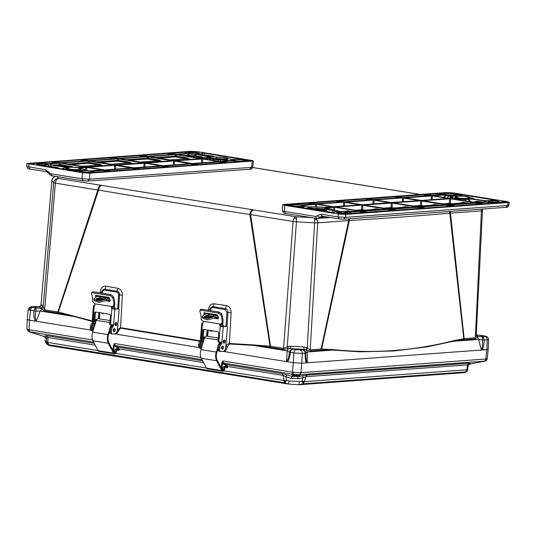 <?xml version="1.0" encoding="UTF-8"?>
<svg xmlns="http://www.w3.org/2000/svg" width="536" height="536" viewBox="0 0 536 536"><rect width="100%" height="100%" fill="white"/><g stroke="black" fill="none" stroke-linecap="round" stroke-linejoin="round"><path stroke-width="0.8" d="M55.57 176.357A4.61 4.556 140.5 0 0 51.905 180.491L53.721 182.702A4.61 0.482 4.9 0 0 55.389 183.171L97.847 190.019A4.61 2.874 -80.8 0 1 101.063 185.315L58.605 178.468A4.61 2.874 99.2 0 0 56.113 180.538A4.61 2.874 99.2 0 0 55.389 183.171L44.629 309.848L57.841 311.979L97.847 190.019L98.557 190.086C147.574 198.387 198.019 206.521 249.883 214.48A4.61 2.747 -81.2 0 1 252.972 209.81L101.887 185.449A4.61 2.995 99.5 0 0 98.557 190.086L58.33 312.086L57.841 311.979A2.184 1.36 -80.8 0 1 57.593 313.011L44.381 310.88L40.542 308.274L42.86 306.264L44.629 309.848L44.381 310.88M315.657 218.293A4.61 3.571 85.8 0 1 317.198 220.169A4.61 3.571 85.8 0 1 317.687 222.862L348.668 220.598A4.61 3.571 -94.2 0 0 348.5 218.856M252.972 209.81L253.823 209.945A4.61 2.874 99.2 0 0 250.6 214.648L293.065 221.489A4.61 2.874 -80.8 0 1 294.15 218.246A4.61 2.874 -80.8 0 1 296.281 216.785A4.61 0.489 93.2 0 1 296.522 219.144A4.61 0.489 93.2 0 1 296.435 221.837L314.585 222.849A4.61 0.449 3.4 0 0 317.687 222.862L310.19 349.874L321.124 349.07L348.668 220.598L349.385 220.504C384.573 218.4 418.047 215.948 449.791 213.16A4.61 3.685 -94.9 0 0 449.61 211.459M476.283 334.933L477.951 336.621L477.489 337.191L478.635 339.442L482.514 340.025L482.105 336.682L483.74 337.848L484.33 340.119C483.961 345.137 483.191 348.427 482.011 349.995L301.735 363.18L293.226 362.705L223.184 351.408L293.226 362.705L293.849 352.956L290.398 352.4C289.809 357.371 288.783 360.487 287.316 361.753L286.519 361.271L287.135 350.846L289.313 352.018L290.097 350.289L292.596 349.211L291.149 350.196L290.398 352.4L289.313 352.018C289.212 356.246 288.274 359.328 286.519 361.271M270.271 347.301L269.816 347.234L270.01 346.216L253.166 344.876L253.126 345.358L287.135 350.846L288.321 348.722L283.484 349.432L270.271 347.301A2.184 1.36 99.2 0 0 270.519 346.269L270.01 346.216L249.883 214.48L250.6 214.648L270.519 346.269L283.732 348.4L287.624 346.604L288.321 348.722L290.713 348.608L296.046 349.767L302.954 349.787L305.058 350.785L305.895 352.943L307.336 351.971L307.242 362.43C306.023 360.319 305.58 357.157 305.895 352.943L305.185 353.224L304.763 351.241L302.954 349.787L303.979 349.345L290.713 348.608L290.639 346.216L303.905 346.953L307.208 347.831L310.19 349.874L310.337 350.926L303.979 349.345L303.905 346.953M41.078 305.326L41.527 304.656C41.285 305.929 40.515 306.599 39.215 306.659L40.542 308.274L36.106 307.858L35.912 311.161L40.24 311.034L36.294 320.93C35.061 318.505 34.934 315.248 35.912 311.161L28.241 309.761L27.215 319.476L29.433 320.173L27.544 319.731M34.485 309.118L33.909 311.048C33.627 315.952 34.11 319.315 35.356 321.124L29.433 320.173L30.458 310.491C30.726 308.622 31.457 307.557 32.656 307.302L36.106 307.858L34.485 309.118A3.156 2.03 -176.7 0 1 36.053 308.957L36.053 308.957M39.637 306.739L32.247 306.8C31.262 306.907 31.403 307.068 32.656 307.302M34.934 306.579L39.336 306.619L40.917 305.755L41.185 304.843M420.371 194.454L282.398 172.291A4.61 2.747 98.8 0 0 282.003 172.277L281.159 172.143A4.61 2.874 -80.8 0 1 281.581 172.156L252.67 167.5M450.3 211.412A4.61 3.571 85.8 0 1 450.468 213.154L481.442 210.889A4.61 0.503 2.9 0 0 482.48 210.621L482.293 209.067M349.224 218.802A4.61 3.444 86.5 0 1 349.385 220.504L321.62 349.077L321.124 349.07A2.184 1.688 -94.2 0 0 321.272 350.129L310.337 350.926M51.918 180.371A4.61 0.549 4.9 0 0 51.885 180.431A4.61 0.549 4.9 0 0 51.905 180.491L40.917 305.755M464.323 339.663A2.184 1.688 85.8 0 1 464.176 338.611L475.117 337.807L476.229 335.469L477.442 337.298L475.258 338.866L463.888 339.71L449.791 213.16L450.468 213.154L464.176 338.611L453.041 340.829C413.859 350.805 373.806 353.74 332.896 349.619L321.62 349.077L321.721 350.108L321.272 350.129M287.624 346.604L290.639 346.216M283.484 349.432L293.065 221.489A4.61 0.442 4.2 0 0 296.435 221.837L287.249 346.718L288.02 348.775M95.569 321.788L95.153 321.68M92.172 320.91L58.33 312.086L58.049 313.091L57.593 313.011M253.166 344.876L229.388 343.496L231.117 312.743C231.05 308.763 229.468 306.364 226.386 305.554L213.958 303.798C210.929 303.724 209.12 305.507 208.544 309.151L208.424 310.31M208.095 313.393L208.028 313.989M207.787 316.28L207.747 316.622M200.176 340.775L120.58 327.684L122.342 295.256C122.362 291.517 120.915 289.212 118.014 288.328L105.914 286.13C102.865 285.949 100.989 287.792 100.292 291.644L100.165 292.857M99.837 295.939L99.776 296.535M40.937 305.721L51.885 180.431L53.198 177.59A4.61 2.419 44.6 0 0 52.943 177.952M482.48 210.621L476.229 335.469M476.149 335.389L477.951 336.621L484.926 336.481C485.904 336.374 485.77 336.206 484.517 335.978L476.283 334.96M477.442 337.298L476.203 335.288M453.041 340.829L453.094 341.305L427.279 346.866L393.839 350.973L359.783 351.824L332.876 350.102L332.896 349.619M463.888 339.71L453.094 341.305L478.635 339.442L481.261 349.7L486.849 349.64L301.735 363.18L293.226 362.705L292.535 372.212L222.775 360.963L223.572 363.08L293.594 374.369L294.673 374.925L291.819 374.744L292.696 375.461L291.885 376.399L297.708 376.721L297.962 378.731L303.048 377.719L302.023 381.136L299.443 381.578L289.092 381.002L288.489 384.071L284.703 382.778L283.933 380.54L223.8 370.858M306.853 347.676L306.19 349.72L307.336 351.971L332.876 350.102L321.721 350.108M92.132 321.406L74.243 316.521L74.357 316.046M105.914 286.13A4.61 2.921 -79.6 0 1 104.875 289.206C103.22 289.152 102.222 290.144 101.874 292.16L101.773 293.118M101.451 296.2L101.391 296.797M99.73 312.662L99.086 318.786M118.014 288.328L117.109 291.195L104.875 289.206L104.567 290.17L116.841 292.093L117.109 291.195C118.704 291.631 119.508 292.911 119.521 295.021A4.61 0.362 3.1 0 1 122.342 295.256M201.998 339.107L201.998 339.71A0.683 0.429 -80.8 0 1 201.831 340.199L200.705 340.018L199.861 341.218L120.499 328.166L120.58 327.684L117.324 329.995L118.711 330.598L116.533 334.216L114.871 333.948L198.916 347.495L116.533 334.216L116.091 333.901L116.821 332.206M118.644 308.984L119.521 295.021L118.644 294.934L117.739 308.783M208.544 309.151L210.145 309.634L210.045 310.572M209.723 313.654L209.663 314.25M208.001 330.116L207.358 336.24M213.958 303.798A4.61 2.834 -81.9 0 1 213.14 306.679C211.472 306.625 210.474 307.61 210.145 309.634L210.641 309.768C210.916 308.254 211.653 307.523 212.866 307.577L213.14 306.679L225.448 308.642L226.386 305.554M231.117 312.743A4.61 0.369 3.2 0 0 227.921 312.481C227.887 310.398 227.07 309.118 225.448 308.642L225.133 309.607L226.889 312.394L227.921 312.481L227.03 326.498M269.816 347.234L253.126 345.358L229.341 343.985L229.388 343.496C228.135 343.623 226.929 344.615 225.77 346.457L227.351 347.067C226.42 349.539 225.569 351.073 224.792 351.67L224.343 351.355L225.006 349.921M43.108 307.182L40.24 311.034L74.243 316.521L58.049 313.091M484.517 335.978L486.768 336.568C487.834 337.044 488.912 339.255 488.524 339.536L488.216 349.298L486.849 349.64L487.15 339.918L482.514 340.025C482.909 344.186 482.494 347.415 481.261 349.7M218.708 350.691L217.435 350.484L218.708 350.691M110.389 333.225L109.116 333.017L110.389 333.225M92.614 339.978L29.138 329.74L29.433 320.173L90.597 330.035L35.356 321.124L36.294 320.93M481.067 335.422L481 336.032L481.355 335.435L476.404 334.953M486.098 359.154L484.618 361.157L485.274 361.076C485.77 361.385 486.42 360.654 487.204 358.892L301.051 372.688L302.364 353.432L305.185 353.224C305.058 358.115 305.527 361.311 306.579 362.825L307.242 362.43M306.471 349.807L307.208 347.831L314.585 222.849A4.61 0.489 -86.8 0 0 314.666 219.499A4.61 0.489 -86.8 0 0 314.545 218.112M120.499 328.166L118.711 330.598M229.341 343.985L227.351 347.067M41.52 309.038L43.135 307.363L53.721 182.702A4.61 4.556 -39.5 0 1 58.605 178.468L57.064 176.599M300.133 349.995C301.574 350.403 302.317 351.549 302.364 353.432L293.849 352.956C294.123 351.1 294.86 350.042 296.046 349.767M488.517 339.536L487.15 339.918C487.097 338.042 486.353 336.896 484.926 336.481M289.092 381.002L286.593 380.279L284.703 382.778L48.575 344.708L49.573 345.553M297.962 378.731L290.968 378.336L286.063 376.775L286.593 380.279L283.933 380.54L283.155 375.414L286.063 376.775A2.425 0.335 107.7 0 1 286.974 374.832L282.298 373.646L283.155 375.414L227.458 366.436L226.621 364.668L282.298 373.646M98.121 350.591L47.804 342.464L48.575 344.708L47.061 343.402L46.491 341.566L46.21 341.841L45.178 340.581L45.969 342.98L47.041 344.28L46.21 341.841M95.254 345.124L48.126 337.526L47.804 342.464L46.491 341.566L46.712 338.183L48.126 337.526L47.269 335.75L94.316 343.342M467.747 369.257L467.097 370.838A3.638 3.31 48.6 0 0 467.593 369.465L467.767 369.016L466.883 369.793L304.394 381.679L303.101 383.803L298.934 384.66M467.097 370.838L465.59 371.917L466.883 369.793L467.479 364.869L468.806 363.22L307.222 375.039L302.8 375.709L303.048 377.719L305.889 376.687L307.222 375.039M299.443 381.578L298.847 384.654L300.133 384.667L464.203 372.667C465.958 372.326 467.077 371.448 467.56 370.021L468.216 365.452L467.479 364.869L305.889 376.687L304.394 381.679L302.023 381.136L303.101 383.803L465.59 371.917L463.613 372.6M30.545 331.978L30.887 332.394L29.808 331.838C28.22 331.596 28.019 331.355 29.219 331.121M45.413 337.392L44.428 336.501L30.887 332.394M469.302 364.259L476.517 362.765L469.462 364.158L468.156 364.889M299.671 374.684L301.051 372.688L299.503 374.698L484.618 361.157L476.517 362.765M294.673 374.925L298.09 375.12L299.503 374.698L293.594 374.369L292.535 372.212A2.425 1.514 -80.8 0 0 293.393 374.336M302.8 375.709L297.708 376.721L298.539 375.783C300.415 375.18 300.636 374.912 299.215 374.986L298.09 375.12M47.054 344.3L49.312 345.579L288.489 384.071M45.178 340.581L45.969 342.98M45.299 337.338L46.163 338.866L46.712 338.183A2.425 2.392 -141.1 0 0 44.984 335.811L47.269 335.75M44.944 339.69L44.95 340.246M44.984 335.811L44.428 336.501L46.163 338.866M45.459 338.015L45.439 337.559M468.511 364.567L470.085 363.475L468.806 363.22M468.216 365.452L468.779 364.205A2.425 2.385 -137.7 0 1 470.085 363.475M290.968 378.336L291.885 376.399L286.974 374.832M118 349.271L118.382 348.963L117.619 349.097L119.173 350.356L118.382 348.963L119.139 348.976L118.309 347.207L202.635 360.802M116.627 348.5L116.66 349.954L116.861 349.003M224.946 365.961L224.979 367.415L225.18 366.47M225.937 366.564L227.492 367.823L226.406 366.162L225.937 366.564M37.627 334.337L44.24 336.601M300.14 375.086L299.215 374.986M298.539 375.783L292.696 375.461M225.294 367.468L227.492 367.823L227.458 366.436L226.319 366.738M28.823 329.7L29.808 331.838L28.823 329.7L26.914 329.117L28.555 331.556L30.405 332.333M483.197 361.579L482.856 361.163M113.002 350.51L113.344 345.767L114.456 343.502L115.253 345.613L202.005 359.602M221.321 367.977L221.663 363.234L222.775 360.963L221.917 369.123M300.77 372.714L292.87 372.272M223.78 366.698L225.763 366.55A0.482 0.375 -94.2 0 0 226.172 366.142L225.857 365.25L221.663 363.234M222.132 369.532L222.849 369.25L223.01 367.763L224.048 366.296L226.172 366.142M115.461 349.231L117.451 349.083A0.482 0.375 -94.2 0 0 117.853 348.675L117.545 347.784L114.027 345.807L114.456 343.502L200.933 357.445M113.82 352.072L114.53 351.784L114.691 350.303L115.736 348.836L117.853 348.675M488.149 349.392L486.849 349.64L485.844 359.167A2.425 1.876 -94.2 0 1 484.464 361.17M113.344 345.767L114.027 345.807L113.605 351.656M217.629 347.824L216.283 352.085A8.496 5.293 99.2 0 0 215.707 355.013A8.496 5.293 99.2 0 0 216.671 360.748L221.837 370.597A2.425 1.514 99.2 0 0 222.701 371.307A2.425 1.514 99.2 0 0 224.39 369.88L225.388 367.234L224.865 366.845L223.874 369.492A1.454 0.905 -80.8 0 1 222.862 370.349A1.454 0.905 -80.8 0 1 222.34 369.927L217.174 360.078A7.524 4.683 -80.8 0 1 216.316 354.993A7.524 4.683 -80.8 0 1 216.825 352.4L217.824 349.244M218.346 338.015L206.494 336.099A2.546 1.588 99.2 0 0 204.658 337.787L200.913 349.606A8.496 5.293 99.2 0 0 200.337 352.534A8.496 5.293 99.2 0 0 201.308 358.276L206.474 368.125A2.425 1.514 99.2 0 0 207.338 368.828L222.701 371.307M220.49 343.335A2.546 1.588 99.2 0 1 220.209 342.98L220.658 342.296M219.445 342.089L218.721 344.38M219.613 343.596L220.068 342.156L220.631 342.256M224.865 366.845L223.914 366.691M220.209 342.98L219.827 342.919M202.95 321.252L201.161 319.268A15.819 9.856 99.2 0 0 199.874 311.584L199.854 310.491L200.799 310.244L218.413 313.084L220.865 314.967A15.819 9.856 -80.8 0 1 222.152 322.652L220.959 323.911L220.196 324.032L202.95 321.252A1.213 0.945 88.2 0 1 202.588 323.288L201.777 323.161L202.93 323.054M204.424 329.54A1.454 1.132 -91.8 0 0 203.727 330.719L203.003 339.275L201.241 339.167L202.487 323.315M223.271 341.579A1.575 0.985 -80.8 0 1 224.517 339.992A1.575 0.985 -80.8 0 1 225.261 341.519A1.575 0.985 -80.8 0 1 224.015 343.107A1.575 0.985 -80.8 0 1 223.271 341.579M223.907 340.186A1.575 0.985 -80.8 0 1 224.135 341.332A1.575 0.985 -80.8 0 1 223.499 342.725M221.542 347.636A1.575 0.985 -80.8 0 1 222.782 346.048A1.575 0.985 -80.8 0 1 223.525 347.576A1.575 0.985 -80.8 0 1 222.279 349.164A1.575 0.985 -80.8 0 1 221.542 347.636M222.179 346.243A1.575 0.985 -80.8 0 1 222.4 347.395A1.575 0.985 -80.8 0 1 221.763 348.782M205.027 336.983A1.575 0.985 99.2 0 0 204.651 336.789A1.575 0.985 99.2 0 0 203.405 338.377A1.575 0.985 99.2 0 0 204.002 339.858M203.633 339.523A1.575 0.985 99.2 0 0 204.27 338.129A1.575 0.985 99.2 0 0 204.042 336.983M202.085 339.301L202.816 330.745A1.454 1.132 88.2 0 1 204.062 329.486L217.737 331.69A1.454 1.132 88.2 0 1 218.742 333.312L218.018 341.868L221.401 342.236L221.864 342.913A0.683 0.429 -80.8 0 1 221.696 343.402L220.571 343.221A0.683 0.429 99.2 0 0 220.738 342.732L219.988 342.008M204.698 312.843A17.273 10.76 -80.8 0 1 205.06 314.277M209.04 317.446L205.033 316.803L205.945 316.327L210.762 317.104M215.251 317.828L218.44 318.344M199.854 310.491L200.591 309.453L201.536 309.198L219.15 312.039L221.609 313.915A17.273 10.76 -80.8 0 1 223.077 322.618L222.051 323.891L220.959 323.911M221.69 323.851L221.113 324.005A1.213 0.945 -91.8 0 0 221.12 326.096L220.202 326.129A1.213 0.945 88.2 0 1 220.196 324.032L220.772 323.885M204.115 314.639A15.819 9.856 99.2 0 0 203.74 313.252L204.102 312.749L217.033 314.833L217.797 315.523A15.819 9.856 -80.8 0 1 218.433 318.297L217.964 318.887L218.393 318.665M218.433 318.297L217.964 318.887L214.166 318.27M204.216 312.769L203.74 313.252L204.102 312.749M225.71 326.203A1.454 0.905 99.2 0 0 225.602 326.176A1.454 0.905 99.2 0 0 225.495 326.169L221.603 326.257M220.571 343.221L219.727 344.42A4.368 2.72 99.2 0 0 218.661 347.516L218.514 349.197A2.184 1.36 99.2 0 0 219.546 351.308A2.184 1.36 99.2 0 0 219.706 351.321M201.335 348.286L200.966 348.3A2.184 1.36 -80.8 0 1 200.806 348.286A2.184 1.36 -80.8 0 1 199.774 346.176L199.921 344.494A4.368 2.72 -80.8 0 1 200.987 341.399L201.831 340.199M207.09 329.968L206.574 336.112M221.864 342.913L223.257 326.458L220.604 326.29M200.705 340.018A0.683 0.429 99.2 0 0 200.873 339.529L200.585 338.879M201.777 323.161L200.444 338.94L201.241 339.167M223.257 326.458L226.621 326.35A1.454 0.905 -80.8 0 1 226.728 326.357A1.454 0.905 -80.8 0 1 227.418 327.764L225.743 347.502A3.879 2.419 -80.8 0 1 222.969 351.435L220.832 351.502A2.184 1.36 -80.8 0 1 220.665 351.489A2.184 1.36 -80.8 0 1 219.639 349.378L219.78 347.697A4.368 2.72 -80.8 0 1 220.845 344.601L221.696 343.402M200.987 341.399L199.861 341.218A4.368 2.72 99.2 0 0 198.796 344.306L198.648 345.995A2.184 1.36 99.2 0 0 199.68 348.105A2.184 1.36 99.2 0 0 199.841 348.119M203.78 340.561L203.184 340.581A3.879 2.419 99.2 0 0 200.41 344.514A3.879 2.419 99.2 0 0 201.456 347.898M203.667 340.909A3.879 2.419 99.2 0 0 201.536 344.695A3.879 2.419 99.2 0 0 201.784 346.866M222.065 346.35A1.575 0.985 -80.8 0 1 222.212 347.362A1.575 0.985 -80.8 0 1 221.69 348.648M204.765 316.977L209.857 315.831L213.134 316.307M217.81 315.563L207.064 313.835A3.638 2.265 99.2 0 0 206.481 313.855A31.792 19.805 99.2 0 0 203.734 314.806L202.173 316.877L207.251 318.592L214.795 316.588A31.792 19.805 -80.8 0 1 217.536 315.637L213.911 315.054C214.125 316.441 211.539 317.252 206.166 317.486L204.323 316.307L210.105 314.438L214.233 315.403M210.889 330.585A2.151 1.668 -91.8 0 0 211.66 331.148M224.082 341.666A1.454 1.132 88.2 0 1 223.881 341.901A0.73 0.563 -91.8 0 0 223.653 342.578M212.182 330.792A2.151 1.668 88.2 0 1 211.204 331.248A2.151 1.668 88.2 0 1 209.831 330.411M222.614 323.67L222.654 323.764A4.61 2.874 -80.8 0 1 223.11 325.982L223.318 326.719M208.196 330.149L207.673 336.293M218.313 350.269L217.542 350.142M224.128 340.896L223.432 340.916A1.454 1.132 88.2 0 1 223.284 341.492M207.626 315.939A2.184 1.36 -80.8 0 1 207.653 315.999L207.955 316.655M222.4 326.746L222.172 326.009A3.156 1.963 99.2 0 0 221.87 324.716L221.502 323.911M218.232 317.185A2.184 1.36 99.2 0 0 217.891 317.051A2.184 1.36 99.2 0 0 217.536 317.064A30.331 18.894 99.2 0 0 215.13 317.882L214.795 316.588M220.423 343.362L220.423 343.362A3.879 2.419 -80.8 0 0 217.77 346.504A3.879 2.419 -80.8 0 0 218.822 350.779M202.173 316.877L202.501 318.136L207.586 319.845L215.13 317.882M109.311 330.364L107.964 334.625A8.496 5.293 99.2 0 0 107.388 337.553A8.496 5.293 99.2 0 0 108.352 343.288L113.525 353.137A2.425 1.514 99.2 0 0 114.389 353.84A2.425 1.514 99.2 0 0 116.071 352.413L117.069 349.767L116.546 349.385L115.555 352.025A1.454 0.905 -80.8 0 1 114.543 352.882A1.454 0.905 -80.8 0 1 114.021 352.46L108.855 342.611A7.524 4.683 -80.8 0 1 107.997 337.533A7.524 4.683 -80.8 0 1 108.507 334.94L109.511 331.777M110.027 320.548L98.175 318.639A2.546 1.588 99.2 0 0 96.339 320.327L92.601 332.146A8.496 5.293 99.2 0 0 92.018 335.074A8.496 5.293 99.2 0 0 92.989 340.809L98.155 350.658A2.425 1.514 99.2 0 0 99.019 351.368L114.389 353.84M112.171 325.868A2.546 1.588 99.2 0 1 111.89 325.52L112.346 324.829M111.133 324.622L110.403 326.913M111.3 326.129L111.756 324.689M112.319 324.789L111.749 324.702M116.546 349.385L115.595 349.231M111.89 325.52L111.508 325.459M94.638 303.785L92.849 301.802A15.819 9.856 99.2 0 0 91.562 294.117L91.535 293.031L92.48 292.777L110.101 295.617L112.547 297.5A15.819 9.856 -80.8 0 1 113.833 305.185L112.647 306.445L111.877 306.565L94.638 303.785A1.213 0.945 88.2 0 1 94.276 305.822L93.465 305.694L94.611 305.587M96.105 312.079A1.454 1.132 -91.8 0 0 95.415 313.252L94.684 321.808L92.929 321.7L94.175 305.855M114.952 324.113A1.575 0.985 -80.8 0 1 116.198 322.525A1.575 0.985 -80.8 0 1 116.942 324.052A1.575 0.985 -80.8 0 1 115.696 325.64A1.575 0.985 -80.8 0 1 114.952 324.113M115.588 322.726A1.575 0.985 -80.8 0 1 115.816 323.871A1.575 0.985 -80.8 0 1 115.18 325.265M113.223 330.176A1.575 0.985 -80.8 0 1 114.469 328.581A1.575 0.985 -80.8 0 1 115.207 330.109A1.575 0.985 -80.8 0 1 113.967 331.697A1.575 0.985 -80.8 0 1 113.223 330.176M113.86 328.782A1.575 0.985 -80.8 0 1 114.088 329.928A1.575 0.985 -80.8 0 1 113.451 331.322M96.708 319.523A1.575 0.985 99.2 0 0 96.333 319.322A1.575 0.985 99.2 0 0 95.093 320.91A1.575 0.985 99.2 0 0 95.683 322.397M95.314 322.062A1.575 0.985 99.2 0 0 95.951 320.669A1.575 0.985 99.2 0 0 95.723 319.523M93.773 321.835L94.497 313.279A1.454 1.132 88.2 0 1 95.743 312.019L109.424 314.223A1.454 1.132 88.2 0 1 110.423 315.851L109.699 324.407L113.089 324.769L113.545 325.453A0.683 0.429 -80.8 0 1 113.377 325.935L112.252 325.754A0.683 0.429 99.2 0 0 112.419 325.272L111.676 324.541M96.38 295.383A17.273 10.76 -80.8 0 1 96.741 296.81M100.721 299.979L96.715 299.336L97.626 298.867L102.443 299.644M106.932 300.368L110.121 300.877M91.535 293.031L92.272 291.986L93.217 291.738L110.831 294.579L113.29 296.455A17.273 10.76 -80.8 0 1 114.758 305.158L113.733 306.431L112.647 306.445M113.377 306.391L112.794 306.538A1.213 0.945 -91.8 0 0 112.808 308.635L111.89 308.662A1.213 0.945 88.2 0 1 111.877 306.565L112.46 306.418M95.797 297.179A15.819 9.856 99.2 0 0 95.421 295.792L95.783 295.282L108.714 297.373L109.478 298.056A15.819 9.856 -80.8 0 1 110.115 300.837L109.646 301.42L110.074 301.199M110.115 300.837L109.646 301.42L105.847 300.81M95.897 295.303L95.421 295.792L95.783 295.282M117.397 308.736A1.454 0.905 99.2 0 0 117.29 308.709A1.454 0.905 99.2 0 0 117.176 308.703L113.29 308.79M93.679 321.64L93.679 322.25A0.683 0.429 -80.8 0 1 93.512 322.732L92.393 322.551L91.542 323.757A4.368 2.72 99.2 0 0 90.477 326.846L90.336 328.528A2.184 1.36 99.2 0 0 91.361 330.645A2.184 1.36 99.2 0 0 91.522 330.652M112.252 325.754L111.408 326.96A4.368 2.72 99.2 0 0 110.342 330.049L110.195 331.73A2.184 1.36 99.2 0 0 111.227 333.848A2.184 1.36 99.2 0 0 111.388 333.854M93.016 330.819L92.648 330.833A2.184 1.36 -80.8 0 1 92.487 330.826A2.184 1.36 -80.8 0 1 91.455 328.709L91.602 327.027A4.368 2.72 -80.8 0 1 92.668 323.938L93.512 322.732M98.771 312.508L98.256 318.652M113.545 325.453L114.939 308.991L112.292 308.823M92.393 322.551A0.683 0.429 99.2 0 0 92.561 322.069L92.266 321.412M93.465 305.694L92.125 321.473L92.929 321.7M114.939 308.991L118.302 308.883A1.454 0.905 -80.8 0 1 118.416 308.89A1.454 0.905 -80.8 0 1 119.099 310.297L117.424 330.035A3.879 2.419 -80.8 0 1 114.65 333.968L112.513 334.035A2.184 1.36 -80.8 0 1 112.352 334.029A2.184 1.36 -80.8 0 1 111.321 331.911L111.468 330.23A4.368 2.72 -80.8 0 1 112.533 327.141L113.377 325.935M95.462 323.101L94.865 323.114A3.879 2.419 99.2 0 0 92.091 327.047A3.879 2.419 99.2 0 0 93.137 330.437M95.348 323.449A3.879 2.419 99.2 0 0 93.217 327.228A3.879 2.419 99.2 0 0 93.465 329.406M113.746 328.89A1.575 0.985 -80.8 0 1 113.9 329.895A1.575 0.985 -80.8 0 1 113.377 331.181M96.447 299.51L101.545 298.364L104.815 298.84M109.491 298.103L98.745 296.368A3.638 2.265 99.2 0 0 98.162 296.395A31.792 19.805 99.2 0 0 95.421 297.339L93.854 299.416L98.939 301.125L106.476 299.122A31.792 19.805 -80.8 0 1 109.217 298.177L105.599 297.594C105.806 298.974 103.22 299.785 97.854 300.019L96.011 298.847L101.786 296.978L105.914 297.936M102.57 313.118A2.151 1.668 -91.8 0 0 103.341 313.687M115.769 324.206A1.454 1.132 88.2 0 1 115.562 324.441A0.73 0.563 -91.8 0 0 115.334 325.111M103.863 313.325A2.151 1.668 88.2 0 1 102.885 313.781A2.151 1.668 88.2 0 1 101.512 312.95M114.295 306.21L114.336 306.297A4.61 2.874 -80.8 0 1 114.791 308.515L114.999 309.252M99.877 312.682L99.361 318.826M109.994 332.802L109.223 332.682M115.816 323.429L115.113 323.449A1.454 1.132 88.2 0 1 114.965 324.032M99.307 298.472A2.184 1.36 -80.8 0 1 99.341 298.532L99.636 299.189M114.088 309.285L113.86 308.548A3.156 1.963 99.2 0 0 113.552 307.249L113.19 306.445M109.914 299.725A2.184 1.36 99.2 0 0 109.572 299.591A2.184 1.36 99.2 0 0 109.223 299.604A30.331 18.894 99.2 0 0 106.818 300.415L106.476 299.122M112.104 325.895L112.104 325.895A3.879 2.419 -80.8 0 0 109.451 329.044A3.879 2.419 -80.8 0 0 110.503 333.312M93.854 299.416L94.189 300.669L99.267 302.378L106.818 300.415M456.31 197.885L449.188 198.273L433.631 195.767L446.863 194.856A7.156 0.817 3.9 0 0 455.171 195.178A7.156 0.817 3.9 0 0 456.786 194.769A7.156 0.817 3.9 0 0 455.54 194.22L457.617 194.052L497.535 200.571M334.002 212.571L292.301 206.146L294.492 205.998A7.156 0.817 3.9 0 0 302.8 206.327A7.156 0.817 3.9 0 0 304.415 205.918A7.156 0.817 3.9 0 0 303.168 205.368L316.521 204.33L332.079 206.842L323.831 207.385A7.156 0.817 3.9 0 0 317.004 207.003L316.012 206.97A7.156 0.817 3.9 0 0 308.026 207.238A7.156 0.817 3.9 0 0 311.811 208.223A7.156 0.817 3.9 0 0 319.215 208.672L320.206 208.712A7.156 0.817 3.9 0 0 324.18 208.899L338.29 211.452L335.302 211.894A6.673 0.764 3.9 0 0 333.801 212.269A6.673 0.764 3.9 0 0 334.008 212.484L334.055 212.531M444.867 193.516A6.191 0.71 -176.1 0 1 452.029 193.791A6.191 0.71 -176.1 0 1 455.781 194.776A6.191 0.71 -176.1 0 1 454.421 195.057A6.191 0.71 -176.1 0 1 447.841 194.843A6.191 0.71 -176.1 0 1 443.493 193.938A6.191 0.71 -176.1 0 1 444.867 193.516M292.495 204.665A6.191 0.71 -176.1 0 1 299.658 204.94A6.191 0.71 -176.1 0 1 303.41 205.925A6.191 0.71 -176.1 0 1 302.056 206.206A6.191 0.71 -176.1 0 1 295.47 205.992A6.191 0.71 -176.1 0 1 291.128 205.087A6.191 0.71 -176.1 0 1 292.495 204.665M458.233 198.287L456.98 196.9A6.191 0.71 -176.1 0 1 456.33 196.605A6.191 0.71 -176.1 0 1 457.704 196.183A6.191 0.71 -176.1 0 1 464.866 196.457A6.191 0.71 -176.1 0 1 468.618 197.442A6.191 0.71 -176.1 0 1 467.727 197.677L466.869 198.407M467.727 197.677A6.191 0.71 -176.1 0 1 468.363 198.119A6.191 0.71 -176.1 0 1 467.003 198.4A6.191 0.71 -176.1 0 1 460.424 198.186A6.191 0.71 -176.1 0 1 456.076 197.281A6.191 0.71 -176.1 0 1 456.98 196.9M317.057 208.618L316.823 207.151A6.191 0.71 -176.1 0 1 323.804 207.506A6.191 0.71 -176.1 0 1 327.188 208.444A6.191 0.71 -176.1 0 1 325.828 208.725A6.191 0.71 -176.1 0 1 319.396 208.524A6.191 0.71 -176.1 0 1 312.984 208.243A6.191 0.71 -176.1 0 1 309.024 207.378A6.191 0.71 -176.1 0 1 310.391 206.956A6.191 0.71 -176.1 0 1 316.823 207.151M326.203 216.839L319.597 217.321L317.426 218.474L316.541 218.433L330.417 217.522M322.237 216.202L319.597 217.321L317.071 215.82L321.198 214.199L322.237 216.202L339.268 218.923L338.035 216.919L338.25 213.985L284.65 205.348L284.462 211.425L282.505 210.842C283.229 212.899 284.227 213.764 285.494 213.429L284.462 211.425L315.51 216.43L316.743 218.44M321.754 216.182L322.123 216.175M338.25 213.985L345.74 214.407L507.994 202.534L507.686 205.476L508.885 205.201C508.128 206.976 507.217 207.687 506.165 207.325L344.005 219.184L339.074 218.916M321.198 214.199L338.035 216.919L345.526 217.335L343.697 219.17M462.615 196.136L461.06 194.87L459.881 195.58L461.114 196.055M461.878 196.089L460.719 195.359L457.262 194.803L457.603 194.307L456.257 193.978M489.234 200.638L485.891 200.712M446.863 194.856L445.322 195.037L445.61 195.566L444.13 197.784M289.735 205.717L290.07 205.409M296.167 204.544L295.47 204.518M479.439 202.387L476.893 202.039A0.73 0.369 97.7 0 0 477.315 201.288L483.291 202.106M473.904 202.26L476.893 202.039L473.355 202.173M473.141 202.139L477.315 201.288M470.005 201.737L468.23 199.372L468.377 198.863L467.07 198.555L485.489 200.993A6.673 0.764 3.9 0 0 485.174 201.201A6.673 0.764 3.9 0 0 486.547 201.764L475.613 202.534L451.808 198.695L457.757 198.132L459.426 198.447L457.757 198.132M468.464 199.412L468.786 198.923L470.628 201.764M468.806 198.655L468.377 198.863M467.352 199.338L459.205 198.957L459.426 198.447A7.162 0.817 3.9 0 0 467.057 198.809L467.352 199.338L468.23 199.372L465 199.613L466.427 201.054M459.205 198.957L458.193 198.91L457.905 198.38M465 199.613L458.193 198.91L457.208 199.566M456.484 199.452L457.737 198.387L458.099 198.916M465.127 203.432L461.764 203.017L444.538 204.276M459.573 203.178L463.365 202.333L468.618 203.178M450.14 203.868A0.73 0.456 99.2 0 0 450.287 203.399L449.269 203.338A0.73 0.563 -94.2 0 0 449.443 203.921M377.445 209.844L374.081 209.435L357.472 210.648M371.89 209.589L375.682 208.745L380.935 209.589M362.457 210.28A0.73 0.456 99.2 0 0 362.611 209.81L361.586 209.75A0.73 0.563 -94.2 0 0 361.76 210.333M436.311 205.543L432.941 205.127L415.105 206.434M430.756 205.288L434.542 204.437L439.801 205.288M421.323 205.978A0.73 0.456 99.2 0 0 421.47 205.502L420.452 205.449A0.73 0.563 -94.2 0 0 420.626 206.025M406.878 207.693L403.514 207.278L385.679 208.584M401.323 207.439L405.115 206.588L410.368 207.439M391.89 208.129A0.73 0.456 99.2 0 0 392.037 207.653L391.019 207.6A0.73 0.563 -94.2 0 0 391.193 208.182M349.238 211.908L343.77 211.646M328.22 208.879L328.615 209.248M343.703 211.646L347.475 210.809L352.728 211.653M442.187 194.655L442.495 194.246M332.441 212.584A0.73 0.529 100.9 0 0 332.876 211.894L333.995 212.109M330.256 212.269L332.876 211.894M326.826 212.209L325.573 209.81L325.962 209.328L327.556 212.256M443.446 197.744L445.155 195.05L445.517 195.573M320.206 208.712L320.099 209.489L325.479 209.79A0.482 0.355 100.9 0 0 325.868 209.308L324.18 208.899M294.492 205.998L292.803 205.938M304.448 206.353L303.664 207.057L298.103 207.084M320.099 209.489L310.284 208.799L308.093 207.633M455.057 197.402L455.252 196.893M469.65 197.871L469.496 198.481M454.675 198.005L454.997 197.57M450.2 198.333L452.364 197.603L452.618 196.92C453.684 196.712 452.913 196.484 450.307 196.243L445.61 195.566L446.622 195.62L446.843 195.111A7.162 0.817 3.9 0 0 455.158 195.432A7.162 0.817 3.9 0 0 456.773 195.024L456.645 195.171M456.813 195.211L454.803 196.002L446.622 195.62M473.268 199.003L472.243 198.421L471.881 199.111M472.926 198.957L472.109 198.776M451.305 197.71L452.498 197.248M284.65 205.348L282.693 204.739L283.899 204.437L446.153 192.565L453.65 192.987L507.244 201.623L509.2 202.24L508.885 205.201M507.994 202.534L509.2 202.24M390.556 209.368L417.738 207.251L423.44 208.062L396.258 210.186L390.449 209.348M452.974 206.032L425.691 208.028L419.882 207.09L447.171 205.1L452.86 206.045M392.332 203.05L416.238 207.01L388.955 209.007L364.031 204.987L392.332 203.05L392.037 207.653L394.014 207.975M445.671 204.853L418.382 206.849L393.458 202.836L420.747 200.839L445.55 204.866M345.955 202.179L373.136 200.062L389.712 202.621L362.53 204.745L345.847 202.159M390.938 202.534L375.28 199.901L402.57 197.905L419.246 200.598L390.938 202.534M401.069 197.663L372.761 199.606L368.346 198.782L395.635 196.786L400.955 197.67M367.227 198.997L371.636 199.814L344.353 201.811L338.92 200.94L366.202 198.943L367.227 198.997L367.153 200.142M367.033 212.189L362.249 211.311L388.305 209.402L394.114 210.34L367.033 212.189M386.804 209.161L359.723 211.01L335.824 207.05L361.88 205.141L386.69 209.167M333.305 206.749L317.647 204.115L343.703 202.213L360.386 204.899L333.305 206.749M342.203 201.971L315.121 203.821L310.713 203.003L336.769 201.094L342.089 201.978M449.416 205.067L475.988 202.99L481.69 203.801L455.124 205.878L449.309 205.047M450.582 198.789L474.487 202.749L447.815 204.698L422.891 200.678L450.582 198.789L450.287 203.399L452.263 203.714M425.477 194.736L429.885 195.56L403.213 197.509L397.779 196.632L424.452 194.682L425.477 194.736L425.403 195.888M404.814 197.871L432.405 195.854L448.062 198.488L421.39 200.437L404.707 197.858M459.446 198.193A7.156 0.817 3.9 0 0 467.07 198.555M485.06 201.971L485.167 200.879L485.489 200.993M443.708 194.722L443.748 194.354L432.029 195.399L426.596 194.521L448.404 192.927L454.622 193.57L452.424 193.717A7.156 0.817 3.9 0 0 442.502 193.798A7.156 0.817 3.9 0 0 443.748 194.354L443.674 194.548M291.303 205.697L286.492 205.214C285.454 205.02 285.34 204.886 286.15 204.799L308.569 203.157L314.002 204.035L300.06 204.866A7.156 0.817 3.9 0 0 290.13 204.946A7.156 0.817 3.9 0 0 291.376 205.496L291.343 205.871M286.492 205.214C285.454 205.02 285.34 204.886 286.15 204.799L286.137 205.147M504.423 202.273L504.436 201.603L505.408 201.757C506.44 201.951 506.553 202.085 505.743 202.173L483.941 203.767L478.132 202.836L488.912 202.146A6.673 0.764 3.9 0 0 496.986 202.487L500.818 202.206A6.673 0.764 3.9 0 0 502.319 201.824A6.673 0.764 3.9 0 0 502.111 201.616L502.065 201.57M488.912 202.146L488.819 203.613M505.361 202.199L505.408 201.757C506.44 201.951 506.553 202.085 505.743 202.173M502.111 201.616L504.436 201.603M496.966 200.665L497.006 200.404C497.897 200.618 497.562 200.692 496.008 200.632A6.673 0.764 3.9 0 0 490.507 200.544L485.603 200.678L469.127 198.555M469.094 198.333L469.141 198.3A7.156 0.817 3.9 0 0 469.368 198.112A7.156 0.817 3.9 0 0 469.013 197.831L469.054 197.71A7.156 0.817 3.9 0 0 469.623 197.436A7.156 0.817 3.9 0 0 462.535 196.136A7.156 0.817 3.9 0 0 455.339 196.457A7.156 0.817 3.9 0 0 455.694 196.752L455.654 196.866A7.156 0.817 3.9 0 0 455.084 197.141A7.156 0.817 3.9 0 0 456.33 197.697L456.257 197.891M460.062 196.015L458.95 196.002M450.126 198.575L450.307 196.243M449.985 198.333L451.171 197.168L452.618 196.92M339.114 213.697C338.229 213.482 338.558 213.408 340.112 213.469A6.673 0.764 3.9 0 0 345.613 213.556L349.445 213.281A6.673 0.764 3.9 0 0 350.946 212.899A6.673 0.764 3.9 0 0 349.579 212.336L360.098 211.465L365.907 212.403L343.489 214.045L338.585 213.529M340.112 213.469L340.112 213.857M327.315 209L327.148 208.792A7.156 0.817 3.9 0 0 328.193 208.437A7.156 0.817 3.9 0 0 326.947 207.888L334.699 207.265L358.497 211.097L347.207 211.955A6.673 0.764 3.9 0 0 341.057 211.559L327.141 209.047M451.748 193.643L448.377 193.302L448.404 192.927M304.053 208.042L299.932 207.425M440.659 194.769L439.299 194.38L438.147 194.95M325.479 209.79L320.89 209.837L320.32 210.668M318.833 210.427L317.828 209.717L304.884 207.914M320.89 209.837L317.828 209.717M492.772 200.906A3.745 0.429 -176.1 0 1 496.932 201.054A3.745 0.429 -176.1 0 1 499.398 201.63A3.745 0.429 -176.1 0 1 498.554 201.838L494.721 202.119A3.745 0.429 -176.1 0 1 490.561 201.971A3.745 0.429 -176.1 0 1 488.095 201.402A3.745 0.429 -176.1 0 1 488.939 201.188L492.772 200.906L492.691 202.132M341.399 211.981A3.745 0.429 -176.1 0 1 345.559 212.129A3.745 0.429 -176.1 0 1 348.025 212.698A3.745 0.429 -176.1 0 1 347.181 212.913L343.348 213.194A3.745 0.429 -176.1 0 1 339.188 213.047A3.745 0.429 -176.1 0 1 336.722 212.47A3.745 0.429 -176.1 0 1 337.566 212.263L341.399 211.981L341.318 213.201M308.213 206.863L308.595 206.963M39.088 165.323C38.197 165.108 38.532 165.034 40.086 165.095A6.673 0.764 3.9 0 0 45.587 165.182L50.491 165.048L66.953 167.426A7.156 0.817 3.9 0 0 66.725 167.614A7.156 0.817 3.9 0 0 67.08 167.902L67.04 168.016A7.156 0.817 3.9 0 0 66.471 168.291A7.156 0.817 3.9 0 0 73.559 169.597A7.156 0.817 3.9 0 0 80.755 169.262A7.156 0.817 3.9 0 0 80.393 168.981L80.44 168.867A7.156 0.817 3.9 0 0 81.01 168.585A7.156 0.817 3.9 0 0 79.764 168.036L86.906 167.453L102.456 169.959L89.231 170.87A7.156 0.817 3.9 0 0 80.923 170.549A7.156 0.817 3.9 0 0 79.308 170.951A7.156 0.817 3.9 0 0 80.554 171.507L78.477 171.674L38.552 165.155M212.47 156.834L203.868 155.447L204.41 153.229L243.793 159.581L241.602 159.728A7.156 0.817 3.9 0 0 233.287 159.406A7.156 0.817 3.9 0 0 231.679 159.808A7.156 0.817 3.9 0 0 232.919 160.364L219.572 161.396L204.015 158.891L210.574 158.274L212.249 158.596L210.722 158.522L211.01 159.051L209.945 159.842M91.227 172.21A6.191 0.71 -176.1 0 1 84.648 171.996A6.191 0.71 -176.1 0 1 80.299 171.091A6.191 0.71 -176.1 0 1 81.673 170.669A6.191 0.71 -176.1 0 1 88.835 170.944A6.191 0.71 -176.1 0 1 92.587 171.929A6.191 0.71 -176.1 0 1 91.227 172.21M243.599 161.068A6.191 0.71 -176.1 0 1 237.013 160.854A6.191 0.71 -176.1 0 1 232.671 159.949A6.191 0.71 -176.1 0 1 234.038 159.527A6.191 0.71 -176.1 0 1 241.207 159.802A6.191 0.71 -176.1 0 1 244.959 160.787A6.191 0.71 -176.1 0 1 243.599 161.068M78.256 169.557L79.114 168.827A6.191 0.71 -176.1 0 1 79.75 169.269A6.191 0.71 -176.1 0 1 78.39 169.55A6.191 0.71 -176.1 0 1 71.811 169.336A6.191 0.71 -176.1 0 1 67.462 168.431A6.191 0.71 -176.1 0 1 68.36 168.049L69.62 169.443M68.36 168.049A6.191 0.71 -176.1 0 1 67.717 167.755A6.191 0.71 -176.1 0 1 69.09 167.333A6.191 0.71 -176.1 0 1 76.253 167.607A6.191 0.71 -176.1 0 1 80.005 168.592A6.191 0.71 -176.1 0 1 79.114 168.827M216.698 157.202A6.191 0.71 -176.1 0 1 223.673 157.55A6.191 0.71 -176.1 0 1 227.056 158.495A6.191 0.71 -176.1 0 1 225.703 158.777A6.191 0.71 -176.1 0 1 219.271 158.576A6.191 0.71 -176.1 0 1 212.859 158.288A6.191 0.71 -176.1 0 1 208.899 157.423A6.191 0.71 -176.1 0 1 210.266 157.001A6.191 0.71 -176.1 0 1 216.698 157.202L216.933 158.663M253.401 160.994L89.941 173.161L82.444 172.746L26.894 163.493L190.354 151.32L197.844 151.742L251.444 160.385L253.401 160.994L252.758 167.071L251.558 167.353L249.729 169.188M252.195 161.296L251.558 167.353L89.499 179.205L82.008 178.79L83.047 180.786L87.978 181.054L250.031 169.202C251.089 169.564 251.994 168.853 252.758 167.071M28.843 164.103L28.756 167.051L29.788 169.048C28.522 169.383 27.524 168.525 26.8 166.468L45.593 169.765L49.486 172.679L49.52 173.778M248.128 161.061L246.513 160.807L246.768 160.438L245.408 160.358L245.428 159.989L249.602 160.519C250.634 160.706 250.748 160.847 249.944 160.934L227.525 162.569L222.092 161.698L234.346 160.8L236.034 160.867L236.014 161.236L234.326 161.175L234.346 160.8M246.513 160.807L245.662 160.753M237.87 161.812L234.594 161.571L233.79 162.113M234.473 161.162L236.765 161.892M233.147 162.16L234.326 161.175L234.594 161.571M249.903 161.303C250.727 161.222 250.614 161.081 249.562 160.887L246.768 160.438L246.795 160.063M70.732 167.152L70.745 167.152A0.73 0.456 99.2 0 0 71.255 166.415L73.405 167.252M70.745 167.152L59.878 165.396A0.73 0.563 85.8 0 1 59.362 164.606L59.463 163.138L60.481 163.192L84.279 167.031L76.648 167.534A7.156 0.817 3.9 0 0 69.023 167.172L50.605 164.78M56.682 165.631L59.878 165.396A0.73 0.456 99.2 0 0 60.387 164.659L52.709 165.095M101.659 165.892L99.569 165.041A0.73 0.456 99.2 0 0 100.071 164.304L103.066 165.792M81.794 166.341L99.569 165.041L88.695 163.292A0.73 0.456 99.2 0 0 89.204 162.555L88.185 162.495A0.73 0.563 -94.2 0 0 88.695 163.292L70.926 164.592M188.726 159.52L186.635 158.676A0.73 0.456 99.2 0 0 187.144 157.939L190.139 159.42M169.477 159.929L186.635 158.676L175.768 156.921A0.73 0.456 99.2 0 0 176.27 156.184L175.252 156.13L175.346 154.663L176.364 154.716L200.27 158.676L174.213 160.586L149.289 156.566L175.346 154.663M131.086 163.741L128.995 162.89A0.73 0.456 99.2 0 0 129.504 162.153L132.499 163.634M110.617 164.237L128.995 162.89L118.128 161.135A0.73 0.456 99.2 0 0 118.637 160.405L117.612 160.344L117.712 158.877L118.731 158.931L142.636 162.897L115.347 164.894L90.423 160.874L117.712 158.877M160.519 161.584L158.428 160.74A0.73 0.456 99.2 0 0 158.937 160.003L161.932 161.483M140.043 162.08L158.428 160.74L147.561 158.984A0.73 0.456 99.2 0 0 148.07 158.247L147.045 158.194A0.73 0.563 -94.2 0 0 147.561 158.984L129.176 160.331M203.057 158.442L201.288 157.604L201.871 156.881L203.968 157.906M207.492 158.154L207.814 157.718M56.689 168.177L57.104 167.433L60.28 168.739M65.513 167.929L63.811 168.049L65.868 167.936L66.149 167.433L65.506 167.929M64.434 168.002L66.149 167.433M49.982 167.266L50.404 166.522L48.535 166.428L48.622 164.961M197.684 157.865L201.288 157.604L195.238 156.432A0.73 0.529 100.9 0 0 195.821 155.708L194.93 155.634A0.73 0.355 -89.8 0 0 195.238 156.432L188.424 155.996A0.73 0.563 85.8 0 1 187.915 155.206L188.002 153.732L188.88 153.772L188.793 155.239L183.265 155.541M83.67 172.009A7.156 0.817 3.9 0 0 93.592 171.922A7.156 0.817 3.9 0 0 92.346 171.373L104.058 170.327L109.491 171.205L87.69 172.8L81.472 172.156L83.67 172.009L83.643 172.378L81.954 172.317M215.003 156.954L212.779 156.063L202.045 154.723M209.234 159.728L210.561 158.535L210.916 159.065M231.264 160.673L231.74 160.204M227.947 158.87L226.963 159.661L212.028 159.105L212.249 158.596A7.162 0.817 3.9 0 0 219.07 158.978L220.082 158.763A7.156 0.817 3.9 0 0 228.061 158.489A7.156 0.817 3.9 0 0 224.262 157.504A7.156 0.817 3.9 0 0 216.879 157.055L215.887 157.014A7.156 0.817 3.9 0 0 211.914 156.827L197.797 154.274L200.786 153.832A6.673 0.764 3.9 0 0 202.293 153.45A6.673 0.764 3.9 0 0 202.085 153.242L202.039 153.202M66.564 168.606L66.926 167.681L66.297 167.199M81.037 169.021L80.815 169.711C84.943 171.513 61.312 169.805 66.538 168.686M84.809 170.347L83.629 169.57L82.919 170.488M78.785 171.714L79.375 171.346M63.456 168.739L64.119 168.063M62.692 168.86L63.885 168.398M83.871 169.966L83.495 169.925M145.638 156.485L118.356 158.475L112.647 157.664L139.836 155.547L145.524 156.492M83.114 159.802L111.421 157.758L116.212 158.636L88.922 160.633L83.221 159.815M143.755 162.683L119.856 158.716L147.139 156.726L172.063 160.74L143.755 162.683M190.24 163.674L162.957 165.671L146.382 163.105L173.564 160.981L190.126 163.681M145.156 163.192L160.813 165.825L133.524 167.822L116.848 165.135L145.156 163.192L144.908 166.991M135.126 168.19L162.308 166.066L167.641 166.817L140.459 168.941L135.018 168.17M168.867 166.73L164.458 165.912L191.741 163.916L197.174 164.793L168.867 166.73M169.061 153.537L173.845 154.422L147.789 156.324L141.98 155.386L168.036 153.484L169.061 153.537L168.981 154.777M202.789 158.978L218.447 161.611L192.391 163.514L175.708 160.827L202.789 158.978L202.548 162.77M193.992 163.882L219.948 161.852L225.281 162.602L199.318 164.632L193.885 163.862M86.778 160.787L60.106 162.736L54.397 161.926L80.969 159.849L86.665 160.793M85.505 166.944L61.607 162.978L88.279 161.028L113.203 165.048L85.505 166.944M110.617 170.991L106.208 170.173L132.881 168.217L138.315 169.095L110.617 170.991M131.38 167.976L104.708 169.932L88.031 167.239L114.704 165.289L131.266 167.989M50.92 164.525L50.605 164.733A6.673 0.764 3.9 0 0 50.92 164.525A6.673 0.764 3.9 0 0 49.547 163.962L59.463 163.138M236.034 160.867A7.156 0.817 3.9 0 0 245.957 160.78A7.156 0.817 3.9 0 0 244.711 160.231L245.428 159.989M249.555 160.961L249.602 160.519C250.634 160.706 250.748 160.847 249.944 160.934M35.276 163.52A6.673 0.764 3.9 0 0 33.775 163.895A6.673 0.764 3.9 0 0 33.982 164.11L30.686 163.969C29.654 163.781 29.54 163.641 30.344 163.554L52.153 161.959L57.962 162.897L47.181 163.581A6.673 0.764 3.9 0 0 39.108 163.239L35.276 163.52M30.686 163.969C29.654 163.781 29.54 163.641 30.344 163.554L30.338 163.902M40.086 165.095L40.079 165.483M74.249 170.991L64.24 169.195C63.134 169.001 62.973 168.853 63.751 168.753M76.588 171.413C77.64 171.198 76.869 170.971 74.276 170.729M84.031 170.508L83.375 170.247M212.263 158.341A7.156 0.817 3.9 0 0 219.09 158.723M196.94 152.291L196.973 152.03C197.864 152.244 197.536 152.318 195.982 152.258A6.673 0.764 3.9 0 0 190.481 152.17L186.649 152.452A6.673 0.764 3.9 0 0 185.148 152.827A6.673 0.764 3.9 0 0 186.515 153.39L175.989 154.261L170.18 153.323L192.605 151.688L197.509 152.197M209.127 158.033L201.395 158.468L177.59 154.629L188.002 153.732M186.816 156.117L188.424 155.996L188.793 155.239A6.713 0.77 3.9 0 0 194.93 155.634L195.037 154.167L195.928 154.241L208.94 156.934A7.156 0.817 3.9 0 0 207.901 157.282A7.156 0.817 3.9 0 0 209.147 157.839L209.074 158.033M188.88 153.772A6.673 0.764 3.9 0 0 195.037 154.167M202.085 153.242L204.41 153.229M243.451 159.782L239.17 159.5M231.86 159.433L232.242 159.534M219.07 161.316L217.703 159.762L212.028 159.105M224.819 161.142L223.579 159.996L217.703 159.762M220.008 161.443L220.765 159.882M43.322 164.82A3.745 0.429 -176.1 0 1 39.162 164.673A3.745 0.429 -176.1 0 1 36.696 164.096A3.745 0.429 -176.1 0 1 37.54 163.889L41.373 163.607A3.745 0.429 -176.1 0 1 45.533 163.755A3.745 0.429 -176.1 0 1 47.999 164.324A3.745 0.429 -176.1 0 1 47.155 164.539L43.322 164.82M194.695 153.745A3.745 0.429 -176.1 0 1 190.535 153.597A3.745 0.429 -176.1 0 1 188.069 153.028A3.745 0.429 -176.1 0 1 188.913 152.814L192.746 152.532A3.745 0.429 -176.1 0 1 196.906 152.68A3.745 0.429 -176.1 0 1 199.365 153.256A3.745 0.429 -176.1 0 1 198.528 153.464L194.695 153.745M227.07 160.981L228.53 160.485L223.579 159.996M483.74 337.848L483.74 337.848A3.156 1.159 147.1 0 0 482.5 338.176M291.149 350.196L291.149 350.196A3.156 1.494 -145.4 0 0 290.097 350.289M305.058 350.785L304.763 351.241M285.541 381.853L285.541 381.853A3.638 2.144 -142.9 0 1 283.973 380.54M47.061 343.402L47.061 343.402A3.638 0.864 -33.5 0 1 47.758 342.45M303.343 381.478L303.343 381.478A3.638 1.836 102.8 0 1 302.746 382.858M314.666 219.499A4.61 2.881 -1.7 0 1 317.198 220.169M294.15 218.246A4.61 2.178 34.4 0 1 296.522 219.144M55.309 179.6L56.113 180.538M101.887 185.449L101.063 185.315M253.823 209.945L296.281 216.785L311.671 217.65M420.15 194.468L282.003 172.277M281.159 172.143L252.657 167.547M475.258 338.866L481.442 210.889A4.61 3.571 -94.2 0 0 481.281 209.141M41.527 304.656L42.86 306.264M100.292 291.644L102.396 292.321C102.657 290.847 103.381 290.13 104.567 290.17M101.92 296.877L101.981 296.281M102.302 293.199L102.396 292.321M116.841 292.093C118.034 292.428 118.63 293.373 118.644 294.934M116.138 333.198L116.091 333.901M210.166 314.331L210.226 313.734M210.548 310.652L210.641 309.768M212.866 307.577L225.133 309.607M226.889 312.394L225.984 326.236M224.383 350.738L224.343 351.355M29.601 309.453C29.916 307.644 30.793 306.76 32.247 306.8L31.805 306.78C30.364 306.284 27.872 308.971 28.241 309.761M206.44 368.058L115.481 353.392M116.982 350.001L119.173 350.356L119.139 348.976L203.566 362.584M29.996 331.864L93.686 342.135M225.857 365.25L226.621 364.668L223.572 363.08L222.809 363.656M117.545 347.784L118.309 347.207L115.253 345.613L114.49 346.196M114.014 352.44L115.394 349.244L117.578 349.09M222.333 369.907L223.713 366.704L225.897 366.557M224.048 366.296L223.646 366.704L224.048 366.296M222.675 369.492L222.266 369.9M115.736 348.836L115.327 349.238L115.736 348.836M114.356 352.031L113.954 352.44M216.283 352.085L200.913 349.606M222.936 369.344L223.874 369.492M221.837 370.597L206.474 368.125M216.671 360.748L201.308 358.276M218.179 339.971L204.658 337.787M200.799 310.244L201.536 309.198M223.077 322.618L222.152 322.652M221.609 313.915L220.865 314.967M219.15 312.039L218.413 313.084M202.032 339.295L201.998 339.71M202.816 330.745L203.727 330.719M218.862 342.008L220.202 326.129M219.639 349.378L218.514 349.197M219.78 347.697L218.661 347.516M220.845 344.601L219.727 344.42M226.621 326.35L225.495 326.169M198.796 344.306L199.921 344.494M198.648 345.995L199.774 346.176M203.184 340.581L203.747 340.675M223.264 341.921L223.881 341.901M222.172 326.009L223.11 325.982M220.732 324.528L221.87 324.716M218.34 317.721L216.37 317.406M212.089 316.716L207.653 315.999M210.105 314.438L206.481 313.855M107.964 334.625L92.601 332.146M114.624 351.877L115.555 352.025M113.525 353.137L98.155 350.658M108.352 343.288L92.989 340.809M109.86 322.505L96.339 320.327M92.48 292.777L93.217 291.738M114.758 305.158L113.833 305.185M113.29 296.455L112.547 297.5M110.831 294.579L110.101 295.617M93.72 321.828L93.679 322.25M94.497 313.279L95.415 313.252M110.543 324.541L111.89 308.662M111.321 331.911L110.195 331.73M111.468 330.23L110.342 330.049M112.533 327.141L111.408 326.96M118.302 308.883L117.176 308.703M91.542 323.757L92.668 323.938M90.477 326.846L91.602 327.027M90.336 328.528L91.455 328.709M94.865 323.114L95.428 323.208M114.952 324.461L115.562 324.441M113.86 308.548L114.791 308.515M112.419 307.068L113.552 307.249M110.021 300.254L108.051 299.939M103.77 299.249L99.341 298.532M101.786 296.978L98.162 296.395M294.257 206.762L294.478 206.253A7.162 0.817 3.9 0 0 302.793 206.574A7.162 0.817 3.9 0 0 304.408 206.172L304.274 206.313M317.071 215.82L315.51 216.43M345.74 214.407L345.526 217.335L507.686 205.476L505.857 207.311M290.144 205.415L290.097 205.315A7.169 0.817 3.9 0 0 290.82 205.73M290.17 204.873L286.211 205.161M290.097 205.295L287.966 205.449M445.081 204.363L462.856 203.064A0.73 0.456 99.2 0 0 463.365 202.333M442.006 203.868L449.269 203.338L449.563 198.729M358.015 210.735L375.173 209.482A0.73 0.456 99.2 0 0 375.682 208.745M362.906 205.201L362.611 209.81L364.581 210.125M354.939 210.239L361.586 209.75L361.88 205.141M415.655 206.521L434.039 205.174A0.73 0.456 99.2 0 0 434.542 204.437M421.765 200.893L421.47 205.502L423.44 205.824M412.573 206.025L420.452 205.449L420.747 200.839M386.222 208.672L404.606 207.325A0.73 0.456 99.2 0 0 405.115 206.588M383.14 208.176L391.019 207.6L391.313 202.99M347.475 210.809A0.73 0.456 99.2 0 1 346.966 211.546L344.688 211.713M328.179 208.631L330.752 209.06M330.323 208.98C331.476 209.187 331.603 209.341 330.699 209.435L329.875 209.496M331.456 209.804L330.699 209.435M460.27 200.062L461.255 199.399M327.375 209.013A7.162 0.817 3.9 0 0 328.179 208.692L328.045 208.839M453.684 193.798L451.788 193.489L451.808 193.121M442.508 194.267L442.468 194.166A7.169 0.817 3.9 0 0 443.185 194.581M439.862 194.829L440.27 194.709M324.34 209.69L324.159 209.154A7.162 0.817 3.9 0 1 320.193 208.966L319.215 208.672M323.824 209.938L325.278 211.465M305.399 208.263L305.795 208.142M313.808 209.616L314.203 209.496M293.132 206.715L292.629 206.199M319.443 209.462L319.195 208.926A7.162 0.817 3.9 0 1 311.791 208.477A7.162 0.817 3.9 0 1 308.006 207.486L308.12 207.646M304.408 206.112L306.981 206.534M469.214 197.925A7.162 0.817 3.9 0 0 469.61 197.69L469.482 197.831M455.278 197.529L455.057 197.389A7.162 0.817 3.9 0 0 456.109 197.898M453.242 198.112L452.444 198.166M452.853 198.045C451.748 197.851 451.587 197.697 452.364 197.603M447.151 198.273L448.672 196.062M457.262 194.803L455.741 194.273M461.06 194.87L457.617 194.052M472.189 198.052L471.76 197.972C472.859 198.173 473.02 198.32 472.243 198.421M474.353 199.151L473.06 198.233L469.616 197.603L471.76 197.972M417.651 208.618L417.738 207.251M418.757 207.305L418.676 208.544M448.19 205.154L448.109 206.387M447.078 206.467L447.171 205.1M372.882 203.988L373.136 200.062M374.155 200.116L373.914 203.915M403.588 197.965L403.347 201.757M402.315 201.831L402.57 197.905M396.653 196.846L396.58 197.992M395.635 196.786L395.555 198.065M366.202 198.943L366.122 200.223M389.33 209.462L389.25 210.695M388.218 210.769L388.305 209.402M344.728 202.266L344.481 206.065M343.455 206.139L343.703 202.213M337.794 201.154L337.72 202.3M336.769 201.094L336.688 202.374M475.901 204.357L475.988 202.99M477.007 203.044L476.926 204.283M424.452 194.682L424.371 195.962M431.132 199.727L431.386 195.801M432.405 195.854L432.163 199.653M309.587 203.211L309.513 204.363M308.569 203.157L308.481 204.437M487.948 203.479L488.028 202.106M459.881 195.58L459.406 195.761M316.521 204.33L316.347 206.99M315.329 206.916L315.496 204.276M345.613 213.556L345.593 213.891M361.123 211.526L361.043 212.759M360.011 212.832L360.098 211.465M334.699 207.265L334.498 210.387M333.486 210.192L333.68 207.204M448.384 193.395L447.54 193.362M442.468 194.146L439.299 194.38L439.044 193.985L437.383 195.01M442.535 193.731L439.044 193.985M306.552 206.454L307.463 206.688M488.939 201.188L488.906 201.724M337.566 212.263L337.533 212.799M79.308 170.951L79.281 171.205A7.162 0.817 3.9 0 0 80.333 171.714M231.679 159.808L231.653 160.056A7.162 0.817 3.9 0 0 232.704 160.566M89.941 173.161L89.499 179.205L87.669 181.041M82.444 172.746L82.008 178.79L50.96 173.778L51.999 175.781L83.047 180.786M50.96 173.778L49.486 172.679M45.593 169.765L46.826 171.775M29.788 169.048L46.625 171.761C48.454 172.76 49.238 173.383 48.99 173.63C48.615 174.039 52.287 176.351 51.999 175.781M49.044 167.225L48.535 166.428L46.759 166.562M235.847 161.617L236.014 161.236A7.169 0.817 3.9 0 0 240.899 161.591M60.481 163.192L60.387 164.659L71.255 166.415M67.382 164.016L88.185 162.495L88.279 161.028M89.298 161.088L89.204 162.555L100.071 164.304M176.364 154.716L176.27 156.184L187.144 157.939M158.609 158.18L175.768 156.921A0.73 0.563 85.8 0 1 175.252 156.13L155.065 157.604M118.731 158.931L118.637 160.405L129.504 162.153M99.743 162.482L118.128 161.135A0.73 0.563 85.8 0 1 117.612 160.344L96.199 161.912M125.632 159.762L147.045 158.194L147.139 156.726M148.164 156.78L148.07 158.247L158.937 160.003M206.059 158.254L205.268 158.314M205.67 158.194C204.518 157.986 204.39 157.832 205.295 157.738L207.881 157.55A7.162 0.817 3.9 0 0 208.933 158.046M207.881 157.51L205.295 157.738M50.491 165.048L50.404 166.522L57.104 167.433M202.018 155.092A6.713 0.77 3.9 0 0 202.233 154.917L202.42 155.38M195.928 154.241L195.821 155.708L201.871 156.881M83.629 172.505L83.643 172.378A7.169 0.817 3.9 0 0 88.534 172.739M211.908 156.827L212.269 156.8A0.73 0.456 -80.8 0 0 212.779 156.063M93.586 172.116L94.644 172.291M230.627 159.105L231.11 159.259M228.055 158.683L230.199 159.025M213 160.338L214.078 159.547M219.311 159.507L219.07 158.978L220.061 159.018A7.162 0.817 3.9 0 0 228.055 158.743L227.921 158.884M219.974 159.534L220.082 158.763M229.83 160.78L229.04 160.834M66.431 168.103L65.988 167.956M80.755 169.617A0.482 0.442 78.5 0 0 80.842 169.637L80.387 169.229M66.665 168.679L66.444 168.539A7.162 0.817 3.9 0 0 73.539 169.852A7.162 0.817 3.9 0 0 80.742 169.517L80.661 169.678M80.601 169.081A7.162 0.817 3.9 0 0 80.996 168.84L80.862 168.981M81.003 168.78L83.576 169.202M83.14 169.128C84.246 169.322 84.407 169.47 83.629 169.57M63.844 169.316L64.24 169.195M72.246 170.669L72.641 170.555M140.854 155.601L140.774 156.84M139.742 156.914L139.836 155.547M110.316 159.065L110.403 157.698M111.421 157.758L111.341 158.991M174.589 161.041L174.341 164.833M173.309 164.914L173.564 160.981M143.883 167.065L144.13 163.138M162.227 167.346L162.308 166.066M163.333 166.126L163.259 167.272M192.766 163.969L192.692 165.121M191.66 165.195L191.741 163.916M167.949 154.85L168.036 153.484M201.516 162.85L201.77 158.924M219.867 163.132L219.948 161.852M220.966 161.906L220.892 163.058M81.995 159.909L81.914 161.142M80.882 161.215L80.969 159.849M133.9 168.277L133.826 169.423M132.794 169.497L132.881 168.217M115.722 165.349L115.481 169.142M114.449 169.215L114.704 165.289M53.171 162.013L53.098 163.252M52.066 163.326L52.153 161.959M45.587 165.182L45.527 166.361M86.906 167.453L86.698 170.636M85.7 170.24L85.881 167.4M200.739 154.844L200.786 153.832M195.982 152.258L196.009 151.876M192.571 152.117L192.605 151.688M240.309 159.272L239.974 159.768M105.083 170.388L105.009 171.533M103.977 171.607L104.058 170.327M229.442 160.713L228.53 160.485M37.54 163.889L37.507 164.425M41.373 163.607L41.292 164.827M188.913 152.814L188.873 153.35M192.746 152.532L192.659 153.758M55.449 176.337L53.198 177.59M282.398 172.291L281.581 172.156M484.805 335.992L481.355 335.435M34.626 306.579L31.805 306.78M298.894 384.68L288.529 384.098M485.274 361.076L483.385 361.579M26.914 329.117L27.215 319.483M487.204 358.892L488.216 349.298M219.546 351.308L220.665 351.489M226.728 326.357L225.602 326.176M200.806 348.286L199.68 348.105M111.227 333.848L112.352 334.029M118.416 308.89L117.29 308.709M92.487 330.826L91.361 330.645M285.494 213.429L316.541 218.433M332.863 210.072L331.811 209.301L328.179 208.611M308.662 206.95L304.408 206.085M282.693 204.739L282.505 210.842M485.174 201.201L485.1 201.971M442.502 193.798L442.468 194.166M290.13 204.946L290.097 205.315M502.319 201.824L502.292 202.427M333.801 212.269L333.767 212.611M350.946 212.899L350.926 213.495M204.987 157.725L203.017 158.475M208.564 157.604L207.754 157.778L207.901 157.282M94.745 172.284L93.586 172.096M228.055 158.656L232.309 159.52M85.914 170.589L84.641 169.456L81.003 168.753M63.395 168.739L62.189 169.048M63.811 168.049L61.694 168.967M26.894 163.493L26.8 166.468M93.592 171.922L93.579 172.297M245.957 160.78L245.944 161.148M33.775 163.895L33.741 164.237M83.904 169.979L85.083 170.542M202.293 153.45L202.233 154.917M185.148 152.827L185.074 153.597"/></g></svg>
